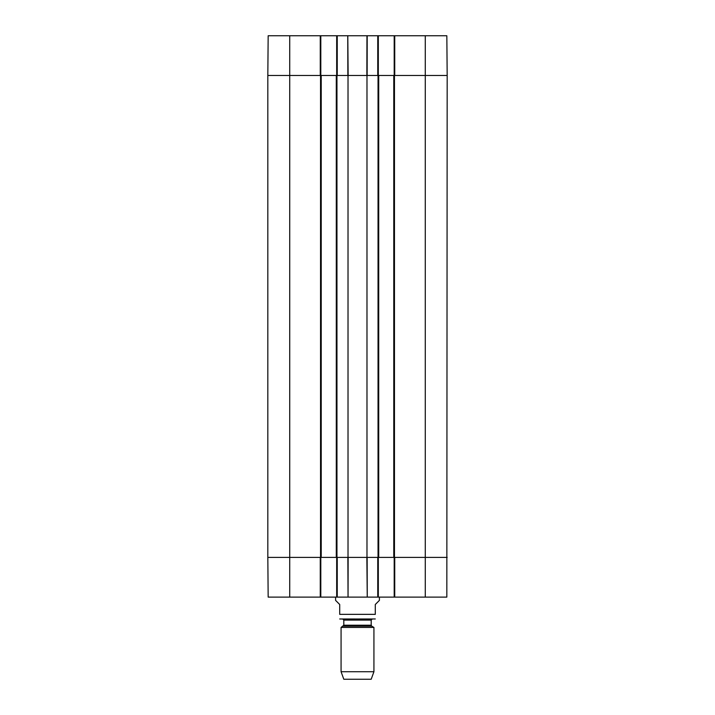 <?xml version="1.0" encoding="UTF-8"?>
<svg xmlns="http://www.w3.org/2000/svg" width="715" height="715" viewBox="0 0 715 715"><rect width="100%" height="100%" fill="white"/><g stroke="black" fill="none" stroke-linecap="round" stroke-linejoin="round"><path stroke-width="1.07" d="M425.273 35.75L425.273 75.459L447.179 75.459L446.83 35.75L394.743 35.75L394.743 75.459L425.273 75.459L425.273 557.396L447.179 557.396L394.743 557.396L394.743 597.105L446.83 597.105L447.179 75.459L393.786 75.459L393.786 557.396L425.273 557.396L425.273 597.105M393.786 557.396L378.718 557.396L378.718 75.459L366.983 75.459L366.983 557.396L378.718 557.396M366.983 557.396L348.017 557.396L348.017 75.459L336.282 75.459L336.282 557.396L348.017 557.396M336.282 557.396L321.214 557.396L321.214 75.459L267.821 75.459L267.821 557.396L321.214 557.396M321.214 75.459L336.282 75.459M348.017 75.459L366.983 75.459M378.718 75.459L393.786 75.459M335.594 597.105L335.594 600.385L339.705 604.497L339.705 614.355C339.705 621.246 339.705 621.246 339.705 614.355L375.295 614.355C375.295 621.246 375.295 621.246 375.295 614.355L375.295 604.497L379.406 600.385L379.406 597.105M341.073 671.725L373.927 671.725L371.192 679.25L343.808 679.25L341.073 671.725L341.073 627.43L343.808 625.223L343.808 620.102L371.192 620.102L372.283 619.011L339.705 618.976M340.251 619.011L375.295 618.976M341.073 627.43L373.927 627.43L373.927 671.725M342.717 619.011L343.808 620.102M394.197 557.396L394.197 597.105L394.743 597.105M394.197 597.105L378.315 597.105L378.315 557.396M336.685 557.396L336.685 597.105L378.315 597.105M336.685 597.105L320.803 597.105L320.803 557.396M320.257 597.105L320.257 557.396L267.821 557.396L268.17 597.105L320.803 597.105M377.761 597.105L377.761 557.396L367.144 557.396L367.242 597.105L366.858 557.396L348.142 557.396L348.044 597.105L347.856 557.396L337.239 557.396L337.239 597.105M378.315 75.459L378.315 35.75L336.685 35.75L336.685 75.459M378.315 35.75L394.197 35.75L394.197 75.459M394.743 35.75L394.197 35.75M289.727 35.75L268.17 35.75L267.821 75.459L320.257 75.459L320.257 35.75L289.727 35.75L289.727 597.105M320.803 75.459L320.803 35.75L320.257 35.75M320.803 35.75L336.685 35.75M347.803 35.75L348.142 75.459L366.893 75.459M367.197 35.75L367.144 75.459L377.761 75.459L377.761 35.75M337.239 35.75L337.239 75.459L347.856 75.459L347.758 35.75M336.962 557.396L336.962 75.459M320.534 75.459L320.534 557.396M378.038 75.459L378.038 557.396M394.466 557.396L394.466 75.459M343.263 626.17L371.737 626.17L373.927 627.43M343.808 625.223L371.192 625.223L371.737 626.17M366.956 35.75L366.858 75.459M371.192 625.223L371.192 620.102"/></g></svg>
